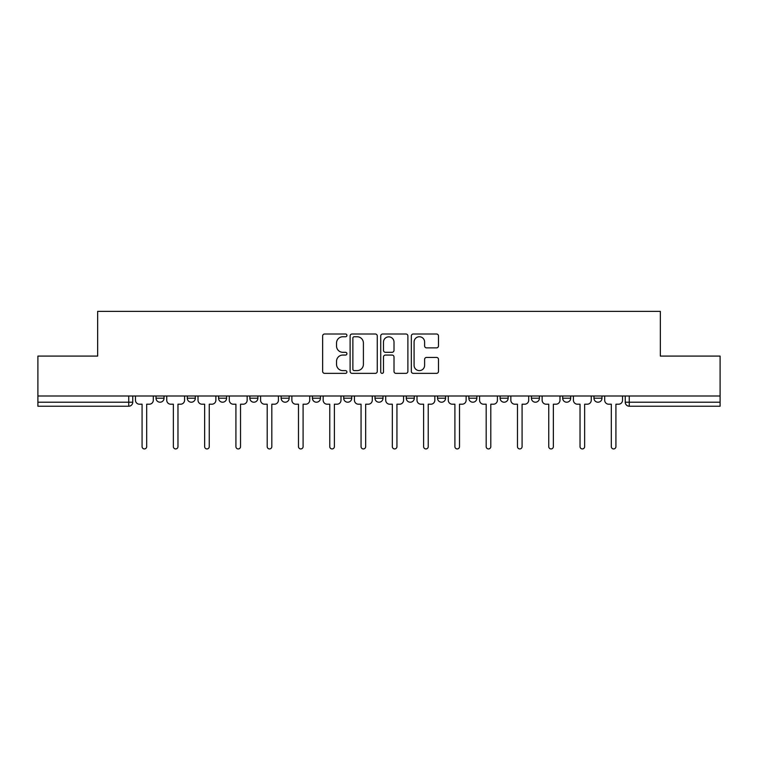 <?xml version="1.0" encoding="UTF-8"?>
<svg xmlns="http://www.w3.org/2000/svg" width="758" height="758" viewBox="0 0 758 758"><rect width="100%" height="100%" fill="white"/><g stroke="black" fill="none" stroke-linecap="round" stroke-linejoin="round"><path stroke-width="1.14" d="M346.918 335.377A1.374 1.374 0 0 0 345.534 334.003L324.623 334.003A1.971 1.971 0 0 0 322.652 335.965L322.652 371.401A1.971 1.971 0 0 0 324.623 373.362L345.534 373.362A1.374 1.374 0 0 0 346.918 371.989A1.374 1.374 0 0 0 345.534 370.615L342.834 370.615A6.301 6.301 0 0 1 336.533 364.314L336.533 361.358A6.301 6.301 0 0 1 342.834 355.057L345.534 355.057A1.374 1.374 0 0 0 346.918 353.683A1.374 1.374 0 0 0 345.534 352.309L342.834 352.309A6.301 6.301 0 0 1 336.533 346.008L336.533 343.052A6.301 6.301 0 0 1 342.834 336.751L345.534 336.751A1.374 1.374 0 0 0 346.918 335.377M500.119 395.998L500.119 398.196L508.144 398.196A4.008 4.008 0 0 1 504.127 402.214A4.008 4.008 0 0 1 500.119 398.196L500.119 395.998M406.269 395.998L406.269 398.196L414.294 398.196A4.008 4.008 0 0 1 410.286 402.214A4.008 4.008 0 0 1 406.269 398.196L406.269 395.998M343.706 395.998L343.706 398.196L351.731 398.196A4.008 4.008 0 0 1 347.714 402.214A4.008 4.008 0 0 1 343.706 398.196L343.706 395.998M312.429 395.998L312.429 398.196L320.445 398.196A4.008 4.008 0 0 1 316.437 402.214A4.008 4.008 0 0 1 312.429 398.196L312.429 395.998M249.856 395.998L249.856 398.196L257.881 398.196A4.008 4.008 0 0 1 253.873 402.214A4.008 4.008 0 0 1 249.856 398.196L249.856 395.998M436.523 347.875A1.971 1.971 0 0 0 438.494 345.904L438.494 335.965A1.971 1.971 0 0 0 436.523 334.003L413.299 334.003A1.971 1.971 0 0 0 411.329 335.965L411.329 371.401A1.971 1.971 0 0 0 413.299 373.362L436.523 373.362A1.971 1.971 0 0 0 438.494 371.401L438.494 359.387A1.971 1.971 0 0 0 436.523 357.425L426.583 357.425A1.971 1.971 0 0 0 424.613 359.387L424.613 365.347A5.268 5.268 0 0 1 419.354 370.615A5.268 5.268 0 0 1 414.086 365.347L414.086 342.019A5.268 5.268 0 0 1 419.354 336.751A5.268 5.268 0 0 1 424.613 342.019L424.613 345.904A1.971 1.971 0 0 0 426.583 347.875L436.523 347.875M37.9 395.998L37.9 356.089L97.659 356.089L97.659 311.367L660.341 311.367L660.341 356.089L720.1 356.089L720.1 395.998L37.9 395.998L37.9 402.214L132.754 402.214L132.754 395.998L132.754 402.214A4.008 4.008 0 0 1 128.737 406.222L37.9 406.222L37.9 402.214M377.276 335.965A1.971 1.971 0 0 0 375.305 334.003L352.082 334.003A1.971 1.971 0 0 0 350.111 335.965L350.111 371.401A1.971 1.971 0 0 0 352.082 373.362L375.305 373.362A1.971 1.971 0 0 0 377.276 371.401L377.276 335.965M382.695 334.003L405.918 334.003A1.971 1.971 0 0 1 407.889 335.965L407.889 371.401A1.971 1.971 0 0 1 405.918 373.362L395.979 373.362A1.971 1.971 0 0 1 394.008 371.401L394.008 357.027A1.971 1.971 0 0 0 392.038 355.057L385.443 355.057A1.971 1.971 0 0 0 383.482 357.027L383.482 371.989A1.374 1.374 0 0 1 382.098 373.362A1.374 1.374 0 0 1 380.724 371.989L380.724 335.965A1.971 1.971 0 0 1 382.695 334.003M625.246 395.998L625.246 402.214L720.1 402.214L720.1 406.222L629.263 406.222A4.008 4.008 0 0 1 625.246 402.214M720.1 395.998L720.1 402.214M601.985 395.998L601.985 398.196A4.008 4.008 0 0 1 597.977 402.214A4.008 4.008 0 0 1 593.969 398.196L601.985 398.196M593.969 395.998L593.969 398.196M570.708 395.998L570.708 398.196A4.008 4.008 0 0 1 566.7 402.214A4.008 4.008 0 0 1 562.682 398.196A4.008 4.008 0 0 0 566.7 402.214M562.682 395.998L562.682 398.196L570.708 398.196M539.421 395.998L539.421 398.196A4.008 4.008 0 0 1 535.413 402.214A4.008 4.008 0 0 1 531.405 398.196A4.008 4.008 0 0 0 535.413 402.214M531.405 395.998L531.405 398.196L539.421 398.196M508.144 395.998L508.144 398.196A4.008 4.008 0 0 1 504.127 402.214M476.858 395.998L476.858 398.196A4.008 4.008 0 0 1 472.85 402.214A4.008 4.008 0 0 1 468.832 398.196L476.858 398.196M468.832 395.998L468.832 398.196M445.571 395.998L445.571 398.196A4.008 4.008 0 0 1 441.563 402.214A4.008 4.008 0 0 1 437.555 398.196L445.571 398.196L445.571 395.998M437.555 395.998L437.555 398.196M414.294 395.998L414.294 398.196M383.008 395.998L383.008 398.196A4.008 4.008 0 0 1 379 402.214A4.008 4.008 0 0 1 374.992 398.196L383.008 398.196L383.008 395.998M374.992 395.998L374.992 398.196M351.731 395.998L351.731 398.196L351.731 395.998M320.445 398.196L320.445 395.998L320.445 398.196A4.008 4.008 0 0 1 316.437 402.214M289.168 395.998L289.168 398.196A4.008 4.008 0 0 1 285.15 402.214A4.008 4.008 0 0 1 281.142 398.196A4.008 4.008 0 0 0 285.15 402.214A4.008 4.008 0 0 0 289.168 398.196L289.168 395.998M281.142 395.998L281.142 398.196L289.168 398.196M257.881 395.998L257.881 398.196M226.595 395.998L226.595 398.196A4.008 4.008 0 0 1 222.587 402.214A4.008 4.008 0 0 1 218.579 398.196A4.008 4.008 0 0 0 222.587 402.214A4.008 4.008 0 0 0 226.595 398.196L218.579 398.196L218.579 395.998M187.292 395.998L187.292 398.196L195.318 398.196L195.318 395.998L195.318 398.196A4.008 4.008 0 0 1 191.3 402.214A4.008 4.008 0 0 1 187.292 398.196A4.008 4.008 0 0 0 191.3 402.214M156.015 395.998L156.015 398.196L164.031 398.196L164.031 395.998L164.031 398.196A4.008 4.008 0 0 1 160.023 402.214A4.008 4.008 0 0 1 156.015 398.196A4.008 4.008 0 0 0 160.023 402.214M354.251 336.751A1.374 1.374 0 0 0 352.868 338.134L352.868 369.231A1.374 1.374 0 0 0 354.251 370.615L357.103 370.615A6.301 6.301 0 0 0 363.404 364.314L363.404 343.052A6.301 6.301 0 0 0 357.103 336.751L354.251 336.751M394.008 342.123A5.268 5.268 0 0 0 388.74 336.855A5.268 5.268 0 0 0 383.482 342.123L383.482 350.338A1.971 1.971 0 0 0 385.443 352.309L392.038 352.309A1.971 1.971 0 0 0 394.008 350.338L394.008 342.123M135.455 400.205L135.455 395.998L135.455 400.205A4.008 4.008 48.4 0 0 139.472 404.213L142.078 404.213L142.078 446.633A2.302 2.302 48.4 0 0 144.38 448.935A2.302 2.302 48.4 0 0 146.682 446.633L146.682 404.213L149.298 404.213A4.008 4.008 48.4 0 0 153.306 400.205L153.306 395.998M139.472 404.213L142.078 404.213L142.078 446.633M146.682 446.633L146.682 404.213L149.298 404.213M166.741 400.205L166.741 395.998L166.741 400.205A4.008 4.008 48.4 0 0 170.749 404.213L173.355 404.213L173.355 446.633A2.302 2.302 48.4 0 0 175.667 448.935A2.302 2.302 48.4 0 0 177.969 446.633L177.969 404.213L180.575 404.213A4.008 4.008 48.4 0 0 184.582 400.205L184.582 395.998M198.018 400.205L198.018 395.998L198.018 400.205A4.008 4.008 48.4 0 0 202.035 404.213L204.641 404.213L204.641 446.633A2.302 2.302 48.4 0 0 206.943 448.935A2.302 2.302 48.4 0 0 209.255 446.633L209.255 404.213L211.861 404.213A4.008 4.008 48.4 0 0 215.869 400.205L215.869 395.998M170.749 404.213L173.355 404.213L173.355 446.633M177.969 446.633L177.969 404.213L180.575 404.213M202.035 404.213L204.641 404.213L204.641 446.633M209.255 446.633L209.255 404.213L211.861 404.213M229.304 400.205L229.304 395.998L229.304 400.205A4.008 4.008 48.4 0 0 233.312 404.213L235.918 404.213L235.918 446.633A2.302 2.302 48.4 0 0 238.23 448.935A2.302 2.302 48.4 0 0 240.532 446.633L240.532 404.213L243.138 404.213A4.008 4.008 48.4 0 0 247.155 400.205L247.155 395.998M260.591 400.205L260.591 395.998L260.591 400.205A4.008 4.008 48.4 0 0 264.599 404.213L267.204 404.213L267.204 446.633A2.302 2.302 48.4 0 0 269.507 448.935A2.302 2.302 48.4 0 0 271.819 446.633L271.819 404.213L274.424 404.213A4.008 4.008 48.4 0 0 278.432 400.205L278.432 395.998M291.868 400.205L291.868 395.998L291.868 400.205A4.008 4.008 48.4 0 0 295.885 404.213L298.491 404.213L298.491 446.633A2.302 2.302 48.4 0 0 300.793 448.935A2.302 2.302 48.4 0 0 303.096 446.633L303.096 404.213L305.711 404.213A4.008 4.008 48.4 0 0 309.719 400.205L309.719 395.998M233.312 404.213L235.918 404.213L235.918 446.633M240.532 446.633L240.532 404.213L243.138 404.213M264.599 404.213L267.204 404.213L267.204 446.633M271.819 446.633L271.819 404.213L274.424 404.213M295.885 404.213L298.491 404.213L298.491 446.633M303.096 446.633L303.096 404.213L305.711 404.213M323.154 400.205L323.154 395.998L323.154 400.205A4.008 4.008 48.4 0 0 327.162 404.213L329.768 404.213L329.768 446.633A2.302 2.302 48.4 0 0 332.08 448.935A2.302 2.302 48.4 0 0 334.382 446.633L334.382 404.213L336.988 404.213A4.008 4.008 48.4 0 0 340.996 400.205L340.996 395.998M327.162 404.213L329.768 404.213L329.768 446.633M334.382 446.633L334.382 404.213L336.988 404.213M354.431 400.205L354.431 395.998L354.431 400.205A4.008 4.008 48.4 0 0 358.449 404.213L361.054 404.213L361.054 446.633A2.302 2.302 48.4 0 0 363.357 448.935A2.302 2.302 48.4 0 0 365.669 446.633L365.669 404.213L368.274 404.213A4.008 4.008 48.4 0 0 372.282 400.205L372.282 395.998M358.449 404.213L361.054 404.213L361.054 446.633M365.669 446.633L365.669 404.213L368.274 404.213M385.718 400.205L385.718 395.998L385.718 400.205A4.008 4.008 48.4 0 0 389.726 404.213L392.331 404.213L392.331 446.633A2.302 2.302 48.4 0 0 394.643 448.935A2.302 2.302 48.4 0 0 396.946 446.633L396.946 404.213L399.551 404.213A4.008 4.008 48.4 0 0 403.569 400.205L403.569 395.998M389.726 404.213L392.331 404.213L392.331 446.633M396.946 446.633L396.946 404.213L399.551 404.213M417.004 400.205L417.004 395.998L417.004 400.205A4.008 4.008 48.4 0 0 421.012 404.213L423.618 404.213L423.618 446.633A2.302 2.302 48.4 0 0 425.92 448.935A2.302 2.302 48.4 0 0 428.232 446.633L428.232 404.213L430.838 404.213A4.008 4.008 48.4 0 0 434.846 400.205L434.846 395.998M421.012 404.213L423.618 404.213L423.618 446.633M428.232 446.633L428.232 404.213L430.838 404.213M448.281 400.205L448.281 395.998L448.281 400.205A4.008 4.008 48.4 0 0 452.289 404.213L454.904 404.213L454.904 446.633A2.302 2.302 48.4 0 0 457.207 448.935A2.302 2.302 48.4 0 0 459.509 446.633L459.509 404.213L462.115 404.213A4.008 4.008 48.4 0 0 466.132 400.205L466.132 395.998M452.289 404.213L454.904 404.213L454.904 446.633M459.509 446.633L459.509 404.213L462.115 404.213M479.568 400.205L479.568 395.998L479.568 400.205A4.008 4.008 48.4 0 0 483.576 404.213L486.181 404.213L486.181 446.633A2.302 2.302 48.4 0 0 488.493 448.935A2.302 2.302 48.4 0 0 490.796 446.633L490.796 404.213L493.401 404.213A4.008 4.008 48.4 0 0 497.409 400.205L497.409 395.998M483.576 404.213L486.181 404.213L486.181 446.633M490.796 446.633L490.796 404.213L493.401 404.213M510.845 400.205L510.845 395.998L510.845 400.205A4.008 4.008 48.4 0 0 514.862 404.213L517.468 404.213L517.468 446.633A2.302 2.302 48.4 0 0 519.77 448.935A2.302 2.302 48.4 0 0 522.082 446.633L522.082 404.213L524.688 404.213A4.008 4.008 48.4 0 0 528.696 400.205L528.696 395.998M514.862 404.213L517.468 404.213L517.468 446.633M522.082 446.633L522.082 404.213L524.688 404.213M542.131 400.205L542.131 395.998L542.131 400.205A4.008 4.008 48.4 0 0 546.139 404.213L548.745 404.213L548.745 446.633A2.302 2.302 48.4 0 0 551.057 448.935A2.302 2.302 48.4 0 0 553.359 446.633L553.359 404.213L555.965 404.213A4.008 4.008 48.4 0 0 559.982 400.205L559.982 395.998M546.139 404.213L548.745 404.213L548.745 446.633M553.359 446.633L553.359 404.213L555.965 404.213M573.418 400.205L573.418 395.998L573.418 400.205A4.008 4.008 48.4 0 0 577.425 404.213L580.031 404.213L580.031 446.633A2.302 2.302 48.4 0 0 582.334 448.935A2.302 2.302 48.4 0 0 584.645 446.633L584.645 404.213L587.251 404.213A4.008 4.008 48.4 0 0 591.259 400.205L591.259 395.998M577.425 404.213L580.031 404.213L580.031 446.633M584.645 446.633L584.645 404.213L587.251 404.213M604.695 400.205L604.695 395.998L604.695 400.205A4.008 4.008 48.4 0 0 608.702 404.213L611.318 404.213L611.318 446.633A2.302 2.302 48.4 0 0 613.62 448.935A2.302 2.302 48.4 0 0 615.922 446.633L615.922 404.213L618.528 404.213A4.008 4.008 48.4 0 0 622.545 400.205L622.545 395.998M608.702 404.213L611.318 404.213L611.318 446.633M615.922 446.633L615.922 404.213L618.528 404.213M128.737 395.998L128.737 406.222M629.263 395.998L629.263 406.222"/></g></svg>

